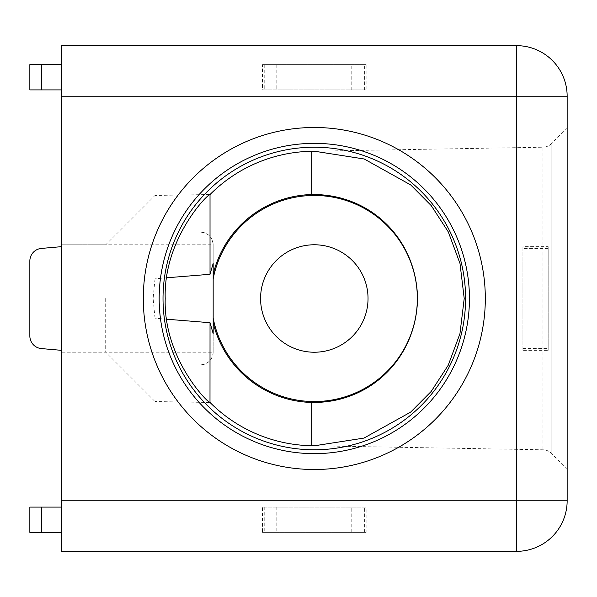 <?xml version="1.0" encoding="UTF-8"?>
<svg xmlns="http://www.w3.org/2000/svg" width="597" height="597" viewBox="0 0 597 597"><rect width="100%" height="100%" fill="white"/><g stroke="black" fill="none" stroke-linecap="round" stroke-linejoin="round"><path stroke-width="0.45" stroke-dasharray="2.98 2.24" d="M567.15 127.489L567.15 469.511L567.15 127.489L551.829 143.355L551.829 453.645L551.829 143.355A12.641 12.641 0 0 1 542.957 147.213L542.957 449.787L542.957 147.213L314.306 151.205M567.15 469.511L551.829 453.645A12.641 12.641 0 0 0 542.957 449.787L314.306 445.795M61.454 298.5L61.454 352.23L61.454 298.5M105.706 298.5L105.706 352.23L105.706 298.5M368.036 298.5A53.73 53.73 0 0 1 314.306 352.23A53.73 53.73 0 0 1 260.576 298.5A53.73 53.73 0 0 1 314.306 244.77A53.73 53.73 0 0 1 368.036 298.5M166.69 319.216L155.011 318.179L155.011 401.535L209.995 402.497M166.69 277.784L155.011 278.821L155.011 195.465L209.995 194.503M213.166 263.411L213.166 244.77L61.454 244.77L105.706 244.77L155.011 195.465L155.011 401.535L105.706 352.23L61.454 352.23L61.454 45.656L516.584 45.656A50.566 50.566 0 0 1 567.15 96.221L567.15 500.779A50.566 50.566 0 0 1 516.584 551.344L61.454 551.344L61.454 364.871L200.525 364.871L61.454 364.871L61.454 352.23L213.166 352.23L213.166 333.589M155.011 278.821L153.116 298.5L155.011 318.179M61.454 532.382L61.454 507.099L61.454 532.382L29.85 532.382L29.85 507.099L61.454 507.099M61.454 64.618L61.454 89.901L61.454 64.618L29.85 64.618L29.85 89.901L41.387 89.901L41.387 64.618M61.454 246.665L61.454 350.335L61.454 246.665L41.387 248.419A12.641 12.641 0 0 0 29.85 261.016L29.85 335.984A12.641 12.641 0 0 0 41.387 348.581L61.454 350.335M61.454 89.901L41.387 89.901M366.14 532.382L262.471 532.382L262.471 507.099L366.14 507.099L366.14 532.382L262.471 532.382M262.471 64.618L366.14 64.618L366.14 89.901L262.471 89.901L262.471 64.618L366.14 64.618M213.166 352.23C212.36 359.857 208.144 364.066 200.525 364.871A12.641 12.641 0 0 0 213.166 352.23L213.166 244.77A12.641 12.641 0 0 0 200.525 232.129C208.144 232.934 212.36 237.143 213.166 244.77M61.454 232.129L200.525 232.129L61.454 232.129M548.188 246.665L548.188 350.335L522.905 350.335L522.905 246.665L548.188 246.665L548.188 350.335M262.471 507.099L366.14 507.099M366.14 89.901L262.471 89.901M522.905 350.335L522.905 246.665M41.387 532.382L41.387 507.099M264.225 507.099L264.225 532.382M364.379 532.382L364.379 507.099M364.379 89.901L364.379 64.618M264.225 64.618L264.225 89.901M522.905 348.581L548.188 348.581M548.188 248.419L522.905 248.419M276.821 507.099L276.821 532.382M351.79 532.382L351.79 507.099M351.79 89.901L351.79 64.618M276.821 64.618L276.821 89.901M522.905 335.984L548.188 335.984M548.188 261.016L522.905 261.016"/><path stroke-width="0.9" d="M314.306 469.511A171.011 171.011 0 0 1 143.295 298.5A171.011 171.011 0 0 1 314.306 127.489A171.011 171.011 0 0 1 485.316 298.5A171.011 171.011 0 0 1 314.306 469.511M368.036 298.5A53.73 53.73 0 0 1 314.306 352.23A53.73 53.73 0 0 1 260.576 298.5A53.73 53.73 0 0 1 314.306 244.77A53.73 53.73 0 0 1 368.036 298.5M210.025 402.46A147.25 147.25 0 0 0 311.731 445.728L314.306 445.795L363.976 438.086L410.654 412.124L431.206 391.431L448.235 365.23L459.944 333.708L464.212 298.5L459.996 263.493L448.302 231.912L431.28 205.667L410.766 184.966L364.192 158.989L314.306 151.205L311.731 151.272A147.25 147.25 0 0 0 210.025 194.54L209.995 194.503C206.51 194.995 163.309 240.136 165.205 298.5C163.339 357.133 206.562 401.923 209.995 402.497L210.025 322.708L166.69 319.216M311.731 151.272L311.731 194.54A103.997 103.997 0 0 0 213.166 274.292L213.166 278.821A103.035 103.035 0 0 1 417.34 298.5A103.035 103.035 0 0 1 213.166 318.179L213.166 333.589L210.025 322.708M213.166 278.821L213.166 318.179M311.731 194.54C370.17 193.689 416.743 239.009 417.519 298.5C416.684 357.73 370.424 403.378 311.731 402.46A103.997 103.997 0 0 1 213.166 322.708M61.454 500.779L61.454 551.344L516.584 551.344L516.584 500.779L61.454 500.779L61.454 45.656L516.584 45.656A50.566 50.566 0 0 1 567.15 96.221L61.454 96.221M61.454 507.099L29.85 507.099L29.85 532.382L61.454 532.382M61.454 64.618L29.85 64.618L29.85 89.901L61.454 89.901M213.166 274.292L213.166 263.411L210.025 274.292L166.69 277.784M61.454 350.335L41.387 348.581A12.641 12.641 0 0 1 29.85 335.984L29.85 261.016A12.641 12.641 0 0 1 41.387 248.419L61.454 246.665M516.584 45.656L516.584 500.779L567.15 500.779A50.566 50.566 0 0 1 516.584 551.344A50.566 50.566 0 0 0 567.15 500.779L567.15 96.221M210.025 194.54L210.025 274.292M314.306 453.645A155.145 155.145 0 0 0 469.443 298.5A155.145 155.145 0 0 0 314.306 143.355A155.145 155.145 0 0 0 159.16 298.5A155.145 155.145 0 0 0 314.306 453.645M465.585 298.5A151.287 151.287 0 0 1 314.306 449.787A151.287 151.287 0 0 1 163.018 298.5A151.287 151.287 0 0 1 314.306 147.213A151.287 151.287 0 0 1 465.585 298.5M311.731 402.46L311.731 445.728M41.387 507.099L41.387 532.382M41.387 64.618L41.387 89.901"/></g></svg>
